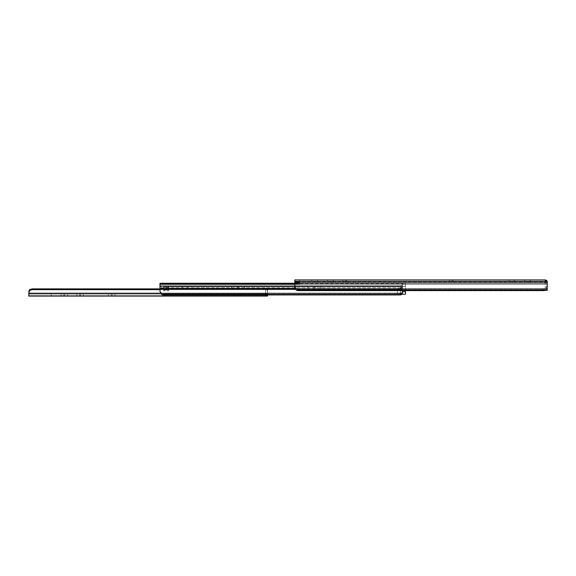 <?xml version="1.0" encoding="UTF-8"?>
<svg xmlns="http://www.w3.org/2000/svg" width="576" height="576" viewBox="0 0 576 576"><rect width="100%" height="100%" fill="white"/><g stroke="black" fill="none" stroke-linecap="round" stroke-linejoin="round"><path stroke-width="0.43" stroke-dasharray="2.88 2.16" d="M349.394 281.916L345.6 281.916L349.394 281.916L349.394 279.929L346.594 279.929L349.394 279.929M455.839 281.916L452.052 281.916L455.839 281.916L455.839 279.929L453.046 279.929L455.839 279.929M294.804 282.362L294.804 279.929L294.804 282.463L294.804 279.929L294.804 282.362L299.52 282.362L294.804 282.463L299.52 282.463L299.52 279.929L294.804 279.929L545.184 279.929L547.2 281.326L547.2 284.134L545.184 281.916L294.804 281.916L294.804 284.969L296.158 288.598A3.73 2.635 0 0 0 298.526 289.202A3.73 2.635 0 0 1 296.158 288.598L294.804 284.969L294.804 281.916L299.52 281.916L299.52 284.27L294.804 284.27L299.52 284.27L299.52 281.916L299.52 283.99L299.52 281.916L299.52 282.362L294.804 282.362M547.2 284.134L547.2 281.326L294.804 281.383L294.804 279.929L299.52 279.929L294.804 279.929L299.52 279.929L299.52 281.916L294.804 281.916L299.52 281.916L294.804 281.916L294.804 283.99L294.804 281.916L294.804 283.925L294.804 281.916L545.184 281.916L547.2 284.134M543.47 290.606L543.47 289.202A3.73 2.635 0 0 0 545.846 288.598A3.73 2.635 0 0 1 543.47 289.202L543.47 290.606A3.73 2.635 180 0 0 545.846 290.002L547.2 287.323L547.2 281.916L547.2 290.362L545.213 290.362L545.213 282.535L545.213 290.304M547.2 284.969L545.846 288.598L547.2 284.969M402.372 290.606L402.372 284.522L405.475 284.522L405.475 283.277L405.475 290.606L298.526 290.606L298.526 289.202L543.47 289.202L298.526 289.202L298.526 290.606A3.73 2.635 180 0 1 296.158 290.002L294.804 287.323L294.804 281.383M294.804 283.01L547.2 283.01L547.2 281.383M545.184 279.929L545.558 282.456L545.558 280.231M311.753 279.929L317.347 279.929L311.753 279.929L311.753 281.916L317.347 281.916L311.753 281.916L311.753 279.929M327.528 279.929L333.122 279.929L327.528 279.929L327.528 281.916L333.122 281.916L327.528 281.916L327.528 279.929M345.6 279.929L342.806 279.929L345.6 279.929L345.6 281.916L342.806 281.916L345.6 281.916L345.6 279.929M452.052 279.929L449.258 279.929L452.052 279.929L452.052 281.916L449.258 281.916L452.052 281.916L452.052 279.929M508.882 279.929L514.469 279.929L508.882 279.929L508.882 281.916L514.469 281.916L508.882 281.916L508.882 279.929M524.657 279.929L530.244 279.929L524.657 279.929L524.657 281.916L530.244 281.916L524.657 281.916L524.657 279.929M545.213 279.929L546.696 280.591L546.696 281.916L544.594 281.916L546.696 281.916L545.184 281.916L546.696 281.916L546.696 280.829M294.804 287.323L294.804 284.969L294.804 287.323M299.52 279.929L299.52 281.916L299.52 279.929M546.696 280.591A1.987 1.987 0 0 1 547.2 281.916A1.987 1.987 0 0 0 547.013 281.066M544.594 281.916A0.619 0.619 0 0 1 545.213 282.535A0.619 0.619 0 0 0 544.594 281.916M530.244 279.929L530.244 281.916L530.244 279.929M514.469 279.929L514.469 281.916L514.469 279.929M333.122 279.929L333.122 281.916L333.122 279.929M317.347 279.929L317.347 281.916L317.347 279.929M187.603 286.632L182.016 286.632L187.603 286.632L187.603 288.619L182.016 288.619L187.603 288.619M182.016 286.632L182.016 288.619M241.718 288.619L168.667 288.288L168.667 290.822L168.667 287.222L168.667 290.822L168.667 288.619L241.718 288.619M244.62 286.632L231.574 286.632L244.62 286.632L244.62 288.619M318.11 288.619L401.803 288.619L318.11 288.619M321.012 286.632L307.966 286.632L321.012 286.632L321.012 288.619M28.8 296.071L267.538 295.92L267.538 290.657L267.408 293.378L266.573 294.084L265.55 294.084L266.573 294.084L267.408 293.378L267.538 289.426L266.292 288.871L267.538 289.426L267.538 290.743L266.292 289.663L267.538 290.743L267.538 293.22L267.538 289.426L267.538 295.884L267.538 293.22L267.538 294.934L163.692 294.934A3.73 2.635 180 0 1 161.604 294.48L159.97 291.42L159.97 289.447L402.43 289.447L402.43 283.277L402.43 287.23L401.969 287.525L402.43 287.23L402.43 285.84L402.43 292.896L402.43 283.277L402.43 289.447L295.474 289.447M163.699 286.632L163.699 288.619L159.97 288.619L159.97 287.791L159.97 288.619L163.699 288.619L163.699 286.632L159.97 286.632L163.699 286.632L163.699 286.128L163.699 288.288L168.667 288.288L163.699 288.288L163.699 286.632M168.667 286.632L168.667 288.288L168.667 286.128L163.699 286.128L168.667 286.128L168.667 286.632L401.011 286.632L168.667 286.632M159.97 283.594L159.97 286.553L159.97 283.594L402.43 283.594L159.97 283.594M294.804 283.277L159.97 283.277L159.97 284.27L294.804 284.27M159.97 289.447L159.97 288.454L294.948 288.454M399.946 293.53L163.692 293.53A3.73 2.635 0 0 1 161.604 293.076C160.394 292.212 159.869 291.053 160.02 289.591L159.97 285.84L160.02 289.591C159.869 291.046 160.394 292.205 161.604 293.076A3.73 2.635 0 0 0 163.692 293.53L163.692 294.934L163.692 293.53L399.946 293.53A2.484 1.757 0 0 0 401.616 293.076A2.484 1.757 0 0 1 399.946 293.53L399.946 294.934L399.946 293.53M402.43 289.591L160.02 289.591L402.43 289.591M402.43 291.19L401.616 293.076L402.43 291.19M402.43 288.526L160.013 288.526L402.43 288.526L401.011 286.632L400.442 286.632L401.011 286.632L402.43 288.54M401.969 287.525L400.572 288.367L402.43 288.619L400.572 288.367L401.969 287.525L401.969 285.235L400.745 286.632L400.572 286.272L402.43 284.933L401.969 285.235L401.969 287.525M402.43 288.619L399.823 288.619L402.43 288.619M402.43 292.896L401.616 294.48A2.484 1.757 180 0 1 399.946 294.934M159.97 288.454L159.97 284.27M402.43 283.277L159.97 283.277L402.43 283.277M159.97 287.316L159.97 291.42L159.97 287.316M163.699 288.619L163.699 290.822L163.699 288.59L163.699 289.404L168.667 289.404L163.699 289.404L163.699 290.822L168.667 290.822L163.699 290.822L163.699 288.619M163.699 286.553L168.667 286.553L163.699 286.553M163.699 288.54L168.667 288.54L163.699 288.54M401.011 286.632A1.987 1.987 0 0 0 400.442 286.553A1.987 1.987 0 0 1 401.011 286.632M400.442 293.63L400.442 289.246A0.619 0.619 0 0 0 399.823 288.619A0.619 0.619 0 0 1 400.442 289.246L400.442 294.25L400.442 293.63L402.43 293.63L400.442 293.63M400.442 294.25L401.904 294.25L400.442 294.25M402.372 283.277L405.475 283.277L405.475 286.632L405.475 283.277L402.372 283.277L402.372 286.632L405.475 286.632L402.372 286.632L402.372 283.277L405.475 283.277L402.372 283.277L402.372 284.522L402.372 283.277M402.372 291.73L402.372 284.522L405.475 284.522L405.475 294.214L400.507 294.214L402.372 294.214L402.372 291.73L405.475 291.73M402.372 294.214L402.372 288.619L397.397 288.619L397.397 293.753L397.397 288.619L402.372 288.619L402.372 294.214L397.397 294.214L397.397 293.753L397.397 294.214L401.947 294.214M402.372 288.958L402.372 293.753L402.372 288.958L397.397 288.958L402.372 288.958M400.507 288.619L400.507 294.214L400.507 288.619M51.343 294.084L51.343 296.071L45.756 296.071L45.756 294.084L51.343 294.084L45.756 294.084M67.615 294.084L67.615 296.071L61.034 296.071L64.822 296.071L64.822 294.084L67.615 294.084L63.828 294.084L64.822 294.084L64.822 296.071M83.39 294.084L83.39 296.071L76.81 296.071L80.597 296.071L80.597 294.084L83.39 294.084L79.603 294.084L80.597 294.084L80.597 296.071M114.941 294.084L114.941 296.071L108.36 296.071L112.147 296.071L112.147 294.084L114.941 294.084L111.154 294.084L112.147 294.084L112.147 296.071M241.142 294.084L241.142 296.071L234.554 296.071L238.349 296.071L238.349 294.084L241.142 294.084L237.355 294.084L238.349 294.084L238.349 296.071M267.538 289.49L267.538 294.084L267.538 289.246L265.55 289.49L265.55 293.465L265.55 289.246L267.538 289.49M28.865 294.084L28.987 293.22L160.315 293.22M267.372 296.071L265.55 296.071L267.538 295.92M28.8 295.884L28.8 294.919M28.987 293.22C28.994 291.017 30.175 289.829 32.53 289.663L32.53 288.871L29.455 289.591L28.8 294.084L266.573 294.084L28.8 294.084M159.97 289.663L266.292 289.663L266.292 288.871L266.292 289.663L32.53 289.663M159.97 288.871L32.53 288.871M267.538 289.591L29.455 289.591L267.538 289.591M63.828 294.084L61.034 294.084L63.828 294.084L63.828 296.071L63.828 294.084M79.603 294.084L76.81 294.084L79.603 294.084L79.603 296.071L79.603 294.084M111.154 294.084L108.36 294.084L111.154 294.084L111.154 296.071L111.154 294.084M237.355 294.084L234.554 294.084L237.355 294.084L237.355 296.071L237.355 294.084M265.55 294.084L267.538 294.084L265.55 294.084L265.55 296.071C266.746 295.949 267.408 295.286 267.538 294.084C267.408 295.286 266.746 295.949 265.55 296.071L265.55 294.084M264.924 294.084L267.538 294.084L264.924 294.084L265.55 293.465L264.924 294.084M28.8 293.378L267.408 293.378L28.8 293.378L28.8 292.212M265.55 289.246L267.538 289.246L265.55 289.246M346.594 279.929L346.594 281.916L346.594 279.929M453.046 279.929L453.046 281.916L453.046 279.929M299.52 283.99L294.804 283.99L299.52 283.99M299.52 282.384L294.804 282.384L299.52 282.384M299.52 283.925L294.804 283.925L299.52 283.925M545.954 282.787L294.804 282.787L545.954 282.787M547.2 284.422L294.804 284.422L547.2 284.422M545.846 288.598L296.158 288.598L545.846 288.598M545.846 290.002L296.158 290.002M546.955 283.788L546.955 281.023L546.955 283.788M238.716 286.632L238.716 288.569L238.716 286.632M315.108 286.632L315.108 288.569L315.108 286.632M159.97 283.903L294.804 283.903M401.616 293.076L161.604 293.076L401.616 293.076M402.43 286.222L159.97 286.222L402.43 286.222M402.43 285.883L159.97 285.883L402.43 285.883M401.155 287.791L159.97 287.791L401.155 287.791M401.616 294.48L161.604 294.48M400.637 286.553L168.667 286.553L400.637 286.553M163.699 287.222L168.667 287.222L163.699 287.222M163.699 290.023L168.667 290.023L163.699 290.023M313.87 286.632L313.87 288.569L313.87 286.632M237.478 286.632L237.478 288.569L237.478 286.632M402.372 283.363L405.475 283.363L402.372 283.363M402.372 286.553L405.475 286.553L402.372 286.553M266.292 294.084L266.292 296.071L266.292 294.084M545.083 281.966L545.083 279.958L545.083 281.966M449.258 279.929L449.258 281.916M342.806 279.929L342.806 281.916M402.43 285.84L159.97 285.84L402.43 285.84M400.572 286.272L400.572 288.367L400.572 286.272M307.966 286.632L307.966 288.619M231.574 286.632L231.574 288.619M234.554 294.084L234.554 296.071M108.36 294.084L108.36 296.071M76.81 294.084L76.81 296.071M61.034 294.084L61.034 296.071"/><path stroke-width="0.86" d="M547.171 287.878L547.2 283.01L547.2 287.323L545.846 290.002L296.158 290.002A3.73 2.635 180 0 0 298.526 290.606L543.47 290.606L405.475 290.606L405.475 294.214L402.372 294.214L402.372 290.606M547.2 287.878L547.2 290.362L545.213 290.304M545.558 280.231L547.2 281.326L547.2 283.01L294.804 283.01L294.804 287.323L296.158 290.002M545.184 279.929L294.804 279.929L294.804 283.01M543.47 290.606A3.73 2.635 180 0 0 545.846 290.002M547.013 281.066A1.987 1.987 0 0 0 546.696 280.591L545.875 280.044M402.43 294.214L401.904 294.25L402.43 294.25M294.804 283.277L159.97 283.277L159.97 291.42L161.604 294.48A3.73 2.635 180 0 0 163.692 294.934L399.946 294.934A2.484 1.757 180 0 0 401.616 294.48L402.43 292.896M294.804 284.27L159.97 284.27M294.948 288.454L159.97 288.454M295.474 289.447L159.97 289.447M399.946 294.934L267.538 294.934L267.372 296.071L28.8 296.071L28.865 294.084M401.947 294.214L402.372 294.214M45.756 296.071L28.8 296.071M67.615 296.071L80.597 296.071M114.941 296.071L238.349 296.071M160.315 293.22L28.987 293.22L28.8 294.919L28.8 293.378M28.8 295.884L267.538 295.92M51.343 296.071L64.822 296.071M83.39 296.071L112.147 296.071M267.372 296.071L241.142 296.071M28.8 292.212L29.131 290.174M159.97 288.871L32.53 288.871L32.53 289.663C30.182 289.822 29.002 291.01 28.987 293.22M29.455 289.591L32.53 288.871M159.97 289.663L32.53 289.663M28.8 294.084L28.8 294.919M547.2 281.383L294.804 281.383M294.804 283.903L159.97 283.903M401.616 294.48L161.604 294.48M402.372 291.73L405.475 291.73"/></g></svg>
